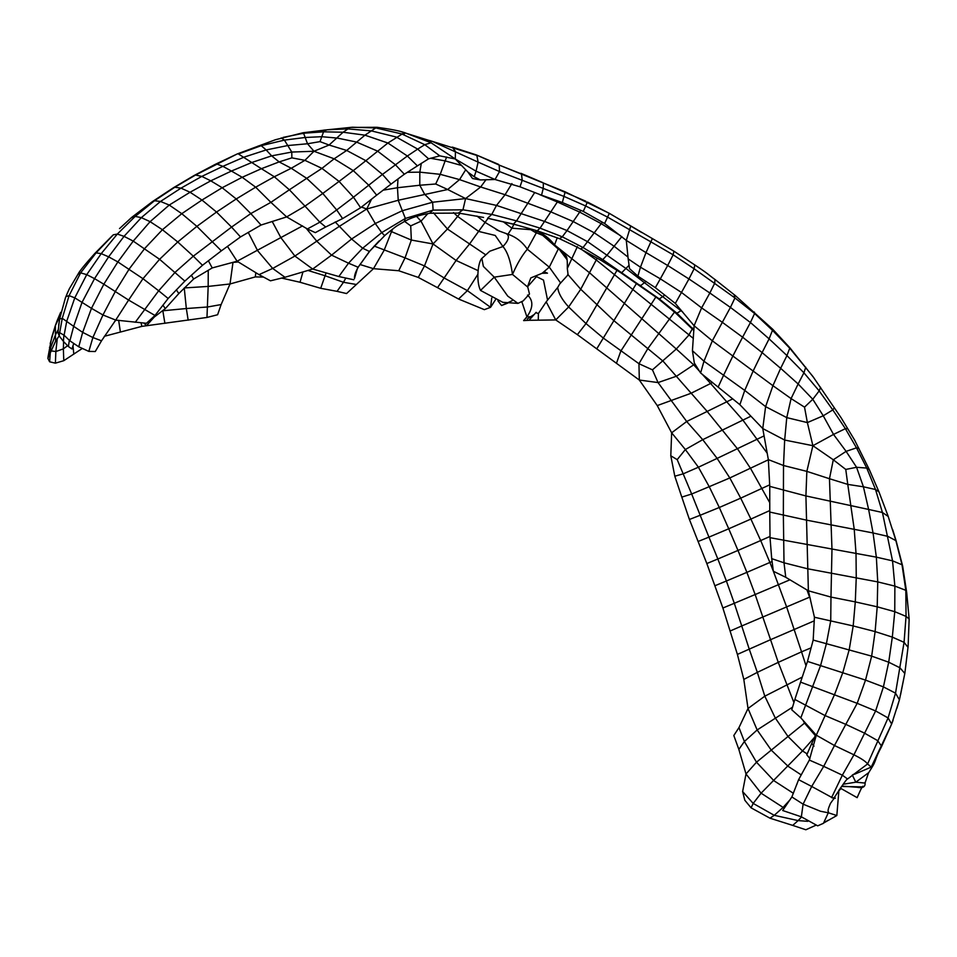 <?xml version="1.0" encoding="UTF-8"?>
<svg xmlns="http://www.w3.org/2000/svg" width="957" height="957" viewBox="0 0 957 957"><rect width="100%" height="100%" fill="white"/><g stroke="black" fill="none" stroke-linecap="round" stroke-linejoin="round"><path stroke-width="1.44" d="M467.925 172.093L455.293 158.994L476.048 171.171L474.241 176.758L480.306 179.928L472.543 178.528L467.925 172.093L474.241 176.758M480.306 179.928L495.032 179.497L476.048 171.171L478.117 162.116L432.899 141.648L400.995 131.659M430.435 140.739L431.069 142.76L455.293 158.994L455.424 151.35L452.194 147.067M429.729 140.547L476.849 155.429L478.117 162.116L499.53 171.566L499.207 165.094L521.469 173.935L522.223 180.287L519.986 186.794L495.032 179.497L499.53 171.566L564.319 196.544L585.887 206.078L607.671 217.179L651.37 242.133L673.154 254.825L694.124 268.773L734.952 297.95L754.594 313.489L772.742 330.596L789.968 348.456L812.936 376.532L841.131 417.79L854.601 440.053L869.315 469.612L878.993 491.922L887.988 515.787L895.752 540.143L902.008 564.762L905.824 590.325L906.04 616.38L904.066 642.326L895.525 693.167L888.084 717.941L867.592 763.961L847.579 778.986C847.077 778.472 842.615 784.716 834.193 797.731L832.59 797.875L834.133 798.282L830.437 803.437C828.248 808.438 827.566 811.213 828.427 811.763L828.295 812.792L820.424 811.237L803.102 804.167L791.87 796.942L782.67 810.507L801.356 816.823L803.102 804.167L811.703 786.463L798.605 779.668L791.87 796.942M455.293 158.994L439.789 155.847L424.764 144.686L401.796 133.944L375.766 127.927L352.391 127.233L323.586 130.176M439.789 155.847L428.592 158.826L417.683 149.101L407.359 156.015L387.896 143.024L404.452 132.592L404.488 133.741L404.452 132.592L431.069 142.76L424.764 144.686L417.683 149.101L396.27 137.042L371.388 130.894L347.57 128.884L327.761 129.733L303.082 132.748L275.365 139.758L237.097 154.005L195.527 175.035L174.796 187.249L154.472 200.755L135.2 216.402L117.316 234.07L101.215 253.641L86.74 274.635L74.778 297.842L66.751 321.181L64.095 335.237L69.885 340.836L78.749 346.793L88.834 351.398L95.269 351.53L101.514 340.812L92.877 337.534L88.834 351.398M452.936 147.294L476.347 154.938L499.207 165.094L565.168 191.843L609.322 213.327L641.716 232.527M404.452 132.592L403.962 132.461C399.296 130.822 390.336 129.111 377.07 127.293L350.37 127.401M519.986 186.794L541.542 195.192L543.265 188.35L543.349 183.026L585.804 201.221M446.608 157.02L445.137 160.896L461.86 165.561M377.883 127.795L375.766 127.927L364.952 135.164L343.096 132.233L323.574 131.815L303.584 133.226L283.105 137.401M404.333 174.234L391.018 184.127L382.453 174.413L407.359 156.015L417.419 165.884L404.333 174.234L395.385 164.712L377.548 151.11L356.459 142.031L337.462 138.107L321.708 136.695L305.163 137.485L284.408 140.117L261.213 145.679L238.413 153.969L261.393 168.707L242.193 177.284L222.168 187.739L201.963 200.049L181.77 213.686L162.415 229.728L144.794 248.377L129.171 269.049L115.438 291.263L102.949 314.973L92.877 337.534L82.673 332.366L78.749 346.793M428.592 158.826L417.419 165.884M465.748 169.7L459.551 179.605L440.244 174.33L445.137 160.896L430.459 158.252M541.542 195.192L562.333 202.525L565.168 191.843M520.859 173.289L542.954 182.691M486.024 179.677L480.677 186.986L459.551 179.605L447.685 189.51L435.686 183.995L440.244 174.33L419.812 172.152L419.788 185.239L397.466 187.728L398.232 200.264L405.361 218.435L404.273 221.51M421.319 163.3L419.812 172.152L407.311 172.308M562.333 202.525L583.28 211.413L587.419 202.023L609.358 213.387L674.003 251.248L694.997 265.077C709.34 274.587 707.977 274.432 715.477 279.875L735.263 295.522L772.849 329.387L789.896 347.81L813.893 377.836M391.018 184.127L376.651 195.168L368.744 185.203L382.453 174.413L365.861 160.692L387.896 143.024L364.952 135.164L346.697 150.452L329.088 145.033L343.096 132.233L350.118 127.425M435.686 183.995L419.788 185.239L424.609 194.235L432.624 202.238L433.114 210.109L429.609 213.267M583.28 211.413L604.621 223.507L609.322 213.327M511.923 183.588L505.081 194.714L550.933 211.916L573.207 221.546L594.405 232.91L614.191 246.296L628.019 257.098M371.543 199.176L366.734 208.997L398.232 200.264L447.685 189.51L465.58 198.566L480.677 186.986L505.081 194.714L496.492 205.42L544.808 221.51L567.011 230.565L587.777 241.798L626.105 268.606L682.736 312.042M324.973 129.996L325.93 130.331L324.973 129.996L323.574 131.815L320.009 141.624L307.508 143.765L287.794 145.536L266.166 149.95L271.644 155.859L279.145 161.912L261.393 168.707L274.312 176.746L255.663 187.189L242.193 177.284L231.427 171.052L210.767 180.825L222.168 187.739L236.235 198.96L216.533 212.047L201.963 200.049L190.06 192.249L169.245 205.049L181.77 213.686L196.879 226.354L177.739 241.965L162.415 229.728L150.105 221.665L133.226 241.104L159.592 259.299L142.976 278.69L117.855 261.931L103.835 284.205L128.609 300.067L115.713 320.093L102.949 314.973L91.477 308.333L82.673 332.366L73.677 326.349L69.885 340.836M397.992 178.935L397.466 187.728L383.171 190.168M604.621 223.507L626.285 240.386L630.747 226.031M557.991 200.982L557.357 201.963L579.679 212.107L601.223 223.663L620.435 235.649M539.497 194.534L557.357 201.963L540.083 228.149L562.273 236.822L583.04 247.54L602.766 259.634L659.325 298.943L676.922 313.202L693.909 329.938M534.652 192.596L516.541 220.876L540.083 228.149L537.176 230.781L559.51 238.712L574.631 245.889M361.459 207.071L366.734 208.997L375.288 223.507L402.287 210.731L432.624 202.238L465.58 198.566L496.492 205.42L491.766 214.404L516.541 220.876L513.419 224.082L537.176 230.781L559.689 238.736L576.03 246.607M376.651 195.168L360.61 207.729L353.468 197.202L368.744 185.203L353.277 170.633L365.861 160.692L346.697 150.452L334.149 158.802L313.992 151.254L307.508 143.765L303.584 133.226L302.556 133.669L303.584 133.226M673.884 251.213L673.154 254.825L667.687 265.484L645.999 252.624L640.46 267.218L628.187 258.892L626.285 240.386L645.999 252.624L652.327 238.64M580.863 210.373L567.011 230.565L562.273 236.822L559.51 238.712M465.58 198.566L462.961 209.81L491.766 214.404L487.615 218.232L513.419 224.082L537.14 230.769M458.463 213.016L462.961 209.81L433.114 210.109L405.361 218.435L381.711 232.611L384.69 235.637L369.414 251.476L379.092 240.913M360.61 207.729L342.606 218.591L336.685 209.954L353.468 197.202L339.077 181.423L353.277 170.633L334.149 158.802L321.947 168.372L304.912 160.333L291.861 157.857L279.145 161.912L291.263 168.265L274.312 176.746L289.373 189.785L270.891 202.346L255.663 187.189L236.235 198.96L250.794 213.578L231.558 227.084L240.494 236.941L221.354 250.83L196.879 226.354L216.533 212.047L231.558 227.084L193.29 256.189L202.489 265.28L184.857 281.107L168.145 298.488L154.986 315.475L146.457 323.287L115.713 320.093L101.514 340.812M602.312 222.18L583.04 247.54L580.66 248.999L571.413 244.262M483.584 217.442L458.929 213.112L429.908 213.244C419.118 215.11 410.685 217.825 404.608 221.39L410.709 225.876L411.343 240.051L391.533 231.63L384.08 250.363L373.481 268.678L346.566 293.548L337.043 291.347L343.479 282.279L355.884 284.408M342.606 218.591L325.691 226.988L319.853 222.191L336.685 209.954L322.784 193.446L339.077 181.423L321.947 168.372L306.707 178.337L291.263 168.265L304.912 160.333L313.992 151.254L329.088 145.033L320.009 141.624M628.187 258.892L629.527 268.642L637.9 276.142L655.342 287.674L675.319 303.417L694.112 325.751L712.331 340.812L703.969 361.232L700.608 372.967L739.881 404.679L762.753 428.545L784.668 440.053L783.508 465.509L783.352 515.189L784.01 562.8L785.757 577.298L808.378 590.804L830.975 597.072L830.736 620.806L826.429 643.559L820.592 665.534L800.818 717.858L816.297 735.191L809.347 760.073L798.605 779.668M694.758 265.029L694.124 268.773L688.944 278.966L667.687 265.484L660.33 278.834L640.46 267.218L637.9 276.142M366.734 208.997L339.388 226.342L351.614 239.011L375.288 223.507L381.711 232.611L362.667 248.21L369.414 251.476L358.6 266.584C355.597 271.597 354.222 275.58 354.473 278.535L357.81 267.099L348.515 263.199L338.826 276.537L353.827 279.779M306.049 228.101L316.755 241.188L294.9 256.057L312.688 269.049L331.577 255.136L348.515 263.199L362.667 248.21L351.614 239.011L331.577 255.136L316.755 241.188L339.388 226.342L335.189 221.94M281.25 137.892L284.408 140.117L291.777 152.055L291.861 157.857M325.691 226.988L315.332 232.647L307.388 228.962L319.853 222.191L305.008 206.126L322.784 193.446L306.707 178.337L289.373 189.785L305.008 206.126L286.657 216.916L270.891 202.346L250.794 213.578L261.034 225.039L240.494 236.941M714.927 279.803L714.759 283.093L709.843 292.998L688.944 278.966L681.48 292.447L660.33 278.834L655.342 287.674M621.859 236.558L607.24 254.861L602.766 259.634L600.876 260.148M404.62 221.39C395.121 227.096 398.782 224.058 385.922 234.525L384.69 235.637M258.115 146.05L261.213 145.679L266.166 149.95L244.047 157.127L222.885 166.339L231.427 171.052L251.858 162.475L271.644 155.859L291.777 152.055L313.992 151.254M307.388 228.962L286.657 216.916L261.034 225.039M734.282 295.51L734.952 297.95L730.418 307.412L709.843 292.998L701.625 307.879L681.48 292.447L675.319 303.417M338.826 276.537L312.688 269.049L284.983 277.267L272.685 268.45L294.9 256.057L280.832 237.599L237.097 261.225L212.215 267.936L193.625 279.001L178.827 293.56L165.334 308.609L154.292 317.03L146.529 325.667L143.861 323.023M302.568 225.9L280.832 237.599L272.183 221.426M754.391 312.054L754.594 313.489L750.432 322.521L730.418 307.412L722.332 322.318L701.625 307.879L694.112 325.751L692.437 350.693L703.969 361.232L723.6 375.24L718.205 386.939M629.084 265.28L621.954 272.458L620.459 272.219M284.983 277.267L270.472 280.82L259.024 274.635L272.685 268.45L257.612 250.662L248.246 232.384M237.109 154.005L215.289 164.341L216.629 163.934L222.885 166.339L201.807 176.399L210.767 180.825L190.06 192.249L181.005 188.134L160.501 201.449L169.245 205.049L150.105 221.665L141.337 217.634L124.039 236.343L133.226 241.104L117.855 261.931L108.631 256.835L94.552 278.631L103.835 284.205L91.477 308.333L82.027 302.388L73.677 326.349L62.265 318.322L59.693 332.689L64.095 335.237M772.849 329.387L769.105 338.862L750.432 322.521L742.608 337.187L722.332 322.318L712.331 340.812L732.859 356.016L723.6 375.24L744.749 390.432L739.881 404.679M646.071 281.358L640.879 285.497L639.515 284.983L640.879 285.497M580.66 248.999L601.02 260.328L620.674 272.661L658.38 298.811L675.881 313.25L693.873 330.524M259.024 274.635L237.097 261.225L227.467 246.368M215.289 164.341L193.912 175.61L195.527 175.035L201.807 176.399L181.005 188.134L174.796 187.249L173.349 187.799L152.438 201.604L154.472 200.755L160.501 201.449L141.337 217.634L135.2 216.402L131.432 217.706M789.896 347.81L786.953 355.573L769.105 338.862L762.119 352.595L742.608 337.187L732.859 356.016L753.135 371.041L744.749 390.432L765.612 406.641L762.753 428.545L768.351 459.623L783.508 465.509L806.847 471.37L805.914 495.941L808.378 590.804L814.431 617.241L853.189 625.95L849.218 649.659L842.806 672.592L834.6 694.423L816.297 735.191L834.468 745.515L823.702 766.354L809.347 760.073M664.816 295.103L659.325 298.943L658.117 298.153L659.325 298.943M208.375 260.747L212.215 267.936M692.437 350.693L694.327 363.05L700.608 372.967M805.746 367.213L803.916 372.799L786.953 355.573L780.649 368.313L762.119 352.595L753.135 371.041L772.933 385.683L765.612 406.641L786.762 417.623L784.668 440.053L812.888 445.699L806.847 471.37L829.468 478.727L831.98 549.246L830.975 597.072L855.295 601.893L853.189 625.95L875.117 631.584L871.66 656.131L813.175 640.066L807.493 661.407L865.523 680.104L857.185 703.323L800.566 682.126L794.86 699.435L824.659 715.393L845.809 724.365L834.468 745.515L853.931 754.81C861.276 758.47 865.834 761.521 867.592 763.961L871.217 767.107L854.876 774.105M681.408 310.463L676.922 313.202L675.642 312.484L676.922 313.202M119.517 228.591L131.743 217.347L152.438 201.604M221.354 250.83L202.489 265.28M191.364 275.245L193.625 279.001M820.592 387.286L819.168 390.899L803.916 372.799L798.138 383.972L780.649 368.313L772.933 385.683L791.08 398.591L786.762 417.623L807.373 422.587L812.888 445.699L833.296 459.779L829.468 478.727L847.77 484.398L854.206 529.101L856.013 553.218L856.252 577.633L855.295 601.893L877.21 606.822L875.117 631.584L892.319 637.123L904.066 642.326L907.858 647.159M168.145 298.488L158.671 290.784L175.131 272.278L193.29 256.189L177.739 241.965L159.592 259.299L184.857 281.107M176.339 289.815L178.827 293.56M834.325 407.814L832.805 409.919L819.168 390.899L812.78 399.26L798.138 383.972L791.08 398.591L804.526 407.156L807.373 422.587L823.247 415.781L833.523 434.43L812.888 445.699M693.981 328.622L693.071 329.041L692.222 327.856L693.071 329.041M112.83 235.207L94.683 253.617L96.083 252.875L80.639 272.865L69.083 295.641L62.265 318.322L59.609 319.016L57.97 332.354L59.693 332.689M113.369 234.788L96.083 252.875L101.215 253.641L108.631 256.835L124.039 236.343L117.316 234.07L113.369 234.788M162.917 305.139L165.334 308.609M847.208 428.712L845.378 428.664L832.805 409.919L823.247 415.781L812.78 399.26L804.526 407.156M94.707 253.593C84.874 264.551 79.347 271.369 78.091 274.049L69.263 288.894L65.566 297.4L59.621 318.944M67.899 291.837L65.949 296.598L69.083 295.641L74.778 297.842L82.027 302.388L94.552 278.631L86.74 274.635L80.639 272.865L77.888 274.42M135.26 322.282L158.671 290.784L142.976 278.69L128.609 300.067L154.986 315.475M153.599 316.719L154.292 317.03M116.216 320.117L114.613 321.48M63.892 335.153L63.413 341.398L68.39 346.506L71.954 348.982L73.701 343.563M69.347 340.381L68.39 346.506M858.967 448.462L856.491 447.852L845.378 428.664L833.523 434.43L846.108 451.357L833.296 459.779L845.761 469.432L847.77 484.398L863.417 486.802L868.621 509.447L805.914 495.941L769.763 486.371L769.763 512.055L806.739 520.189L873.059 532.965L876.349 557.153L770.026 537.678L771.713 558.649L784.01 562.8L807.253 568.709L877.748 581.904L877.21 606.822L894.759 611.679L906.04 616.38L909.15 619.059L908.109 646.501L904.843 673.309L899.484 699.567L891.709 723.899L871.217 767.107M535.848 230.398L534.58 230.039M63.413 341.398L59.286 336.015L57.922 332.629L59.597 319.028M59.49 332.665L59.286 336.015M65.566 297.4L59.322 319.829M869.315 469.612L866.755 468.069L856.491 447.852L846.108 451.357L856.575 467.291L845.761 469.432M557.225 237.779L554.546 244.932L589.656 272.865L676.3 349.006L693.789 364.928L699.555 371.292M554.833 245.626L543.002 235.494L534.987 232.228L535.669 230.804C543.05 233.4 549.342 238.114 554.546 244.932L554.845 245.638C564.522 253.091 562.68 251.93 565.766 255.866C566.999 256.512 567.501 260.711 567.298 268.462L568.099 274.743L580.732 289.253L613.748 320.547L663.141 361.256L707.307 411.606L737.656 449.036L750.551 468.416L769.775 502.724M513.849 224.357L511.947 228.209L531.051 229.704M536.482 232.575L527.319 249.203C522.45 241.977 516.002 236.989 507.964 234.214L511.947 228.209L503.143 221.677M59.609 319.016L58.664 325.236M768.351 459.623L769.763 486.371M888.168 516.421L882.438 512.497L875.523 489.505L866.755 468.069L856.575 467.291L863.417 486.802L875.523 489.505L878.981 491.886M597.204 258.103L596.271 259.969L693.382 338.455M581.796 249.574L596.271 259.969L580.732 289.253L568.637 306.97L586.007 323.562L603.221 337.988L638.953 363.708L652.459 369.845L658.045 382.573L686.683 421.499L671.647 432.803L685.356 449.539L677.197 459.635L691.672 494.015L681.803 497.102L689.411 519.472L706.828 563.541L722.882 608.018L737.404 654.409L743.816 679.422L757.334 672.364L764.81 696.182L775.23 717.917L787.958 736.447L802.516 750.934L761.09 793.186L753.183 803.425L751.089 807.84L744.809 800.231L742.632 791.547L753.183 803.425L774.249 815.316L769.99 818.199L751.089 807.84M577.418 246.571L567.298 268.462M558.661 248.545L567.118 259.778M542.416 235.135L558.278 249.023L549.282 267.159L560.515 282.782M460.114 213.22L457.602 216.414L478.691 231.427L495.212 235.446L502.939 246.535L489.769 251.236L481.861 258.402L483.369 266.405L494.243 277.159L512.497 274.432L527.474 286.861L530.8 277.913L542.117 273.283L549.282 267.159L527.319 249.203C522.067 255.375 517.127 263.785 512.497 274.432C510.643 261.034 507.461 251.739 502.939 246.535C514.352 234.453 503.561 233.329 507.964 234.214L499.375 231.092L485.079 222.407L469.361 244.238L456.094 260.46L437.516 287.662L418.281 277.422L398.71 270.735L373.481 268.678L359.952 264.491M488.058 218.34L485.079 222.407L476.945 216.043M617.086 270.185L586.007 323.562L577.358 334.651L639.312 380.037L658.045 382.573L676.599 376.173L694.949 364.007M769.763 512.055L770.026 537.678M902.666 566.137L902.008 564.762L892.546 560.838L882.438 512.497L868.621 509.447L873.059 532.965L887.881 536.375L896.099 540.741L902.666 566.137L906.674 592.419M896.099 540.741L892.606 529.46M636.561 283.356L596.869 348.647M557.704 287.423L546.196 301.838L555.73 319.925L568.637 306.97C561.915 299.517 558.278 293.009 557.704 287.423L559.642 284.085L567.657 275.233L567.884 273.714L568.099 274.743M527.474 286.861L536.494 276.597L543.492 280.09L547.5 299.78M485.689 254.801L447.433 229.01L433.043 243.951L424.489 265.914L418.281 277.422M453.522 212.586L457.602 216.414L447.433 229.01L433.425 212.765M655.868 297.005L620.818 351.099L616.607 362.87M527.833 287.339L529.484 294.002L523.168 300.905L517.964 303.381L507.724 296.096L494.243 277.159L480.51 290.426L502.832 302.316L517.964 303.381M477.95 270.58L456.094 260.46L433.043 243.951L411.343 240.051L405.038 257.864L374.163 246.057M427.863 213.567L421.02 221.199L433.043 243.951M416.57 216.354L421.02 221.199L410.709 225.876M771.713 558.649L773.34 571.257L785.757 577.298M900.549 694.782L904.808 673.477L899.975 667.807L888.706 662.208L892.319 637.123L894.759 611.679L894.867 586.103L892.546 560.838L876.349 557.153L877.748 581.904L894.867 586.103L905.824 590.325L906.65 592.18L909.15 619.059M674.541 312.054L647.901 348.48L638.953 363.708L639.312 380.037L657.256 405.589L691.086 393.255L710.608 383.494L743.075 420.35L767.203 453.187M491.742 298.01L490.57 307.317L495.427 299.828M477.758 274.492L467.387 290.641L490.57 307.317L484.362 309.649L458.559 299.027L437.516 287.662M458.559 299.027L467.387 290.641L444.598 278.224L424.489 265.914L405.038 257.864L398.71 270.735M692.318 328.837L688.813 335.153L676.3 349.006L652.459 369.845M546.196 301.838L538.408 313.501L538.277 320.176L555.73 319.925L577.358 334.651M536.135 312.317L529.03 320.284L538.277 320.176M536.111 312.831L538.408 313.501M530.908 316.707L526.9 316.851L523.623 320.607L529.03 320.284M527.534 295.079C533.468 300.51 533.264 307.759 526.9 316.851L521.924 301.957M512.115 300.713L501.552 305.522L507.796 303.094M497.927 300.857L501.552 305.522M392.669 228.998L391.533 231.63L390.205 230.912M326.086 272.912L325.081 275.76L307.951 270.448M345.8 278.08L343.479 282.279L325.081 275.76L320.691 288.296L300.031 282.255L281.609 278.068M302.95 271.932L300.031 282.255M814.431 617.241L813.175 640.066M891.661 724.03L888.084 717.941L875.619 710.943L883.419 686.899L888.706 662.208L871.66 656.131L865.523 680.104L883.419 686.899L895.525 693.167L899.413 699.83M712.463 382.357L710.608 383.494L702.223 374.235M320.691 288.296L337.043 291.347M732.799 398.842L686.683 421.499L702.725 439.67L685.356 449.539L698.407 467.219L683.154 473.859L674.805 476.203L681.803 497.102M263.342 277.063L255.328 276.908L230.015 283.978L208.171 286.418L206.975 317.449L141.827 326.385L104.289 336.314M255.806 272.757L255.328 276.908M238.233 261.967L232.982 262.421L230.015 283.978L221.127 304.565L207.633 306.982L186.34 308.537L188.17 320.212M59.178 335.847L55.614 341.123L47.85 358.301L49.62 361.794L55.386 363.158L63.796 360.681L82.278 348.468M58.186 329.854L55.422 334.95L55.614 341.123M807.493 661.407L800.566 682.126M847.579 778.986L842.351 775.182L853.931 754.81L875.619 710.943L857.185 703.323L845.809 724.365L864.279 733.026L877.605 740.61L881.529 746.065L881.206 747.309C874.542 759.547 876.576 760.265 871.612 767.957M750.874 416.223L702.725 439.67L717.128 458.391L698.407 467.219L709.221 486.682L691.672 494.015L700.177 515.261L689.411 519.472M59.812 316.456L55.362 325.619L57.025 320.942L54.956 326.732M49.991 352.738L50.733 347.487L55.422 334.95L55.362 325.619L51.726 337.259L47.982 357.248M764.081 435.89L717.128 458.391L729.808 477.95L709.221 486.682L719.305 507.485L700.177 515.261L708.934 537.128L698.06 541.495M657.256 405.589L671.647 432.803L670.797 455.783L677.197 459.635M208.243 270.317L208.171 286.418L184.246 287.949L186.34 308.537L162.834 310.774L164.891 323.322M50.733 347.487L49.477 347.259M794.86 699.435L791.762 709.795L800.818 717.858M55.362 325.619L50.207 343.515M57.253 338.646L55.865 351.53L50.446 350.8L49.62 361.794M833.978 798.174L831.561 797.624L842.351 775.182L823.702 766.354L811.703 786.463L832.59 797.875M768.363 459.779L729.808 477.95L740.706 498.154L719.305 507.485L728.732 528.79L708.934 537.128L717.846 558.996L706.828 563.541M221.127 304.565L217.61 314.745L206.975 317.449M63.593 341.625L63.353 348.862L55.865 351.53L55.386 363.158M852.292 775.038L855.809 782.192L843.093 784.25M868.585 772.706L855.809 782.192L865.008 783.065L868.585 772.706M769.703 484.828L740.706 498.154L750.898 519.065L728.732 528.79L737.991 550.431L717.846 558.996L726.399 581.007L715.082 585.672M670.797 455.783L674.805 476.203M67.528 345.752L63.353 348.862L63.796 360.681M72.983 345.597L73.809 354.186M828.295 812.792L823.439 823.319L817.685 825.843L801.356 816.823M840.294 788.113L857.137 797.659C861.204 788.185 863.214 784.608 863.154 786.893L841.454 786.463M809.945 758.614L806.763 754.81L811.751 743.457L814.012 746.149M815.866 734.713L811.751 743.457M769.775 510.56L750.898 519.065L760.695 540.549L737.991 550.431L746.879 572.358L726.399 581.007L734.306 603.293L722.882 608.018M141.074 322.76L141.827 326.385M823.475 823.104L836.837 815.543L828.319 812.768M838.918 790.147L836.837 815.543M770.014 536.446L760.695 540.549L769.907 562.453L746.879 572.358L755.157 594.536L734.306 603.293L741.747 625.962L730.215 630.974M118.644 320.296L120.367 331.84M772.084 561.52L769.907 562.453L773.328 571.197M809.861 597.06L810.591 600.195M806.966 589.931L809.586 597.168L741.747 625.962L749.235 649.145L737.404 654.409M790.004 579.786L755.157 594.536L770.552 639.695L749.235 649.145L757.334 672.364L778.244 662.376L770.552 639.695L814.251 620.842M773.364 571.269L786.654 606.989L801.547 651.837L778.244 662.376L793.927 702.57M806.033 665.785L801.547 651.837L811.117 647.841M802.253 677.089L764.81 696.182L748.015 708.491L743.816 679.422M805.208 722.691L804.526 723.097L815.651 735.957M802.971 720.214L804.526 723.097L771.258 750.132L788.054 766.27L801.069 774.799M792.552 707.139L757.143 729.964L771.258 750.132L756.497 762.203L773.866 780.673L793.353 793.281M840.354 789.238L839.397 789.429M738.971 727.595L733.816 735.502L738.852 749.415L744.39 741.519L738.971 727.595L748.015 708.491L757.143 729.964L744.39 741.519L756.497 762.203L746.005 773.974L761.09 793.186L783.101 807.409L774.249 815.316L798.114 820.604L801.535 816.955M797.169 783.484L796.738 784.608M807.146 753.913L802.516 750.934L814.467 737.416M815.711 825.317L805.854 829.767L792.719 825.401L798.114 820.604L807.756 821.321M784.489 807.923L783.101 807.409L790.111 799.693M738.852 749.415L746.005 773.974L742.632 791.547M792.719 825.401L769.99 818.199M476.347 154.938L498.597 164.389M487.711 218.268L513.012 224.153M369.605 251.38L358.588 266.608M193.936 175.598L173.349 187.799M534.987 232.228L528.91 228.567M60.363 314.889L59.609 318.98M506.05 233.616L506.899 234.046M496.157 229.608L499.375 231.092M559.642 284.085L560.479 282.949M542.117 273.283L547.476 273.176L544.844 272.051M481.861 258.402C478.057 261.835 475.844 281.059 480.51 290.426M527.187 319.04L533.575 314.865M899.448 699.699L896.888 708.359M893.06 720.334L891.625 724.102M56.906 321.229L60.65 312.341M891.685 723.959L881.313 747.118M853.166 774.488L855.032 774.069M834.564 797.109L835.27 798.258L833.87 798.497M871.6 767.969L868.346 773.256M865.02 782.407C865.642 786.845 862.963 788.448 856.994 787.24L842.902 786.187M823.762 822.841L827.829 820.4M815.783 734.617L813.007 740.562M841.203 788.628L840.246 789.334M840.306 789.286L838.894 790.781"/></g></svg>
